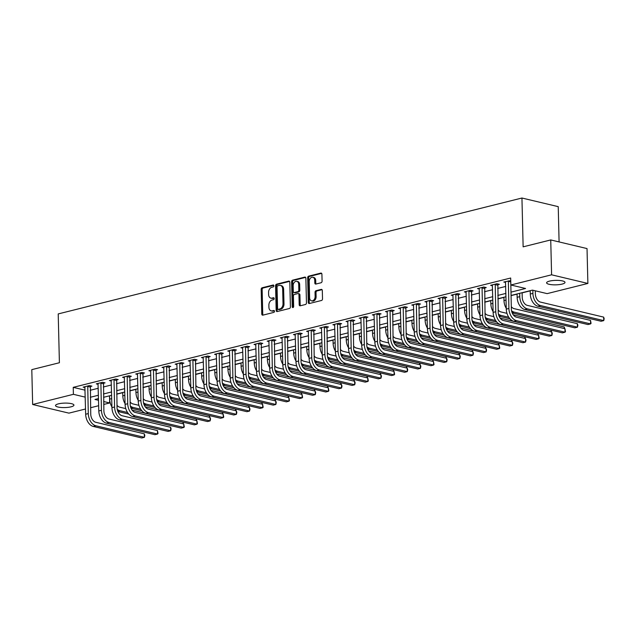 <?xml version="1.0" encoding="UTF-8"?>
<svg xmlns="http://www.w3.org/2000/svg" width="636" height="636" viewBox="0 0 636 636"><rect width="100%" height="100%" fill="white"/><g stroke="black" fill="none" stroke-linecap="round" stroke-linejoin="round"><path stroke-width="0.95" d="M273.877 285.803A0.986 0.708 -76.6 0 0 273.13 285.023L262.167 287.766A1.415 1.01 -76.6 0 0 261.165 289.388L261.77 314.033A1.415 1.01 -76.6 0 0 262.477 315.154A1.415 1.01 -76.6 0 0 262.835 315.146L273.798 312.403A0.986 0.708 -76.6 0 0 273.758 310.487L272.335 310.845A4.516 3.22 -76.6 0 1 271.182 310.861A4.516 3.22 -76.6 0 1 268.925 307.283L268.877 305.232A4.516 3.22 -76.6 0 1 272.073 300.025L273.488 299.675A0.986 0.708 -76.6 0 0 273.44 297.759L272.025 298.109A4.516 3.22 -76.6 0 1 270.872 298.125A4.516 3.22 -76.6 0 1 268.615 294.555L268.567 292.504A4.516 3.22 -76.6 0 1 271.763 287.297L273.178 286.939A0.986 0.708 -76.6 0 0 273.877 285.803M562.081 284.101A9.206 2.242 -1.4 0 1 552.159 284.745A9.206 2.242 -1.4 0 1 546.602 282.829A9.206 2.242 -1.4 0 1 549.528 281.112A9.206 2.242 -1.4 0 1 559.449 280.468A9.206 2.242 -1.4 0 1 565.007 282.384A9.206 2.242 -1.4 0 1 562.081 284.101M71.009 406.833A9.206 2.242 -1.4 0 1 61.088 407.477A9.206 2.242 -1.4 0 1 55.531 405.569A9.206 2.242 -1.4 0 1 58.456 403.852A9.206 2.242 -1.4 0 1 68.37 403.2A9.206 2.242 -1.4 0 1 73.935 405.116A9.206 2.242 -1.4 0 1 71.009 406.833M321.077 282.75A1.415 1.01 -76.6 0 0 322.078 281.12L321.911 274.211A1.415 1.01 -76.6 0 0 321.204 273.098A1.415 1.01 -76.6 0 0 320.846 273.098L308.667 276.143A1.415 1.01 -76.6 0 0 307.665 277.773L308.269 302.41A1.415 1.01 -76.6 0 0 308.977 303.531A1.415 1.01 -76.6 0 0 309.335 303.523L321.514 300.478A1.415 1.01 -76.6 0 0 322.516 298.856L322.309 290.501A1.415 1.01 -76.6 0 0 321.601 289.388A1.415 1.01 -76.6 0 0 321.244 289.388L316.028 290.692A1.415 1.01 -76.6 0 0 315.035 292.322L315.13 296.463A3.776 2.695 -76.6 0 1 311.497 300.828A3.776 2.695 -76.6 0 1 309.613 297.839L309.215 281.621A3.776 2.695 -76.6 0 1 312.848 277.256A3.776 2.695 -76.6 0 1 314.733 280.238L314.804 282.94A1.415 1.01 -76.6 0 0 315.504 284.061A1.415 1.01 -76.6 0 0 315.869 284.054L321.077 282.75M85.534 408.996L68.942 413.138L32.651 404.504L31.8 369.635L59.402 362.743L58.21 313.922L521.941 198.019L523.134 246.84L550.736 239.939L551.595 274.808L587.879 283.441L547.135 293.625L532.419 290.127L511.026 295.47M32.651 404.504L73.402 394.32L85.24 397.142M510.947 292.147L525.559 288.49L510.843 284.992L510.676 278.019L73.227 387.348L73.402 394.32M510.843 284.992L551.595 274.808M289.809 282.233A1.415 1.01 -76.6 0 0 289.102 281.12A1.415 1.01 -76.6 0 0 288.744 281.12L276.565 284.165A1.415 1.01 -76.6 0 0 275.563 285.795L276.167 310.44A1.415 1.01 -76.6 0 0 276.875 311.553A1.415 1.01 -76.6 0 0 277.232 311.545L289.412 308.5A1.415 1.01 -76.6 0 0 290.413 306.878L289.809 282.233M292.616 280.158L304.795 277.113A1.415 1.01 -76.6 0 1 305.153 277.105A1.415 1.01 -76.6 0 1 305.86 278.218L306.465 302.863A1.415 1.01 -76.6 0 1 305.463 304.493L300.248 305.797A1.415 1.01 -76.6 0 1 299.89 305.797A1.415 1.01 -76.6 0 1 299.182 304.684L298.944 294.691A1.415 1.01 -76.6 0 0 298.236 293.57A1.415 1.01 -76.6 0 0 297.879 293.578L294.42 294.444A1.415 1.01 -76.6 0 0 293.419 296.066L293.673 306.473A0.986 0.708 -76.6 0 1 292.226 306.838L291.614 281.78A1.415 1.01 -76.6 0 1 292.616 280.158L293.594 280.389L305.59 277.391M73.227 387.348L85.073 390.17M90.153 390.297L98.246 388.27M103.302 387.014L111.395 384.987M116.444 383.723L124.537 381.703M129.593 380.439L137.686 378.42M142.734 377.156L150.827 375.129M155.876 373.873L163.969 371.845M169.025 370.581L177.118 368.562M182.166 367.298L190.259 365.279M195.308 364.015L203.401 361.995M208.457 360.731L216.55 358.704M221.598 357.44L229.691 355.421M234.748 354.157L242.841 352.137M247.889 350.873L255.982 348.854M261.03 347.59L269.123 345.563M274.18 344.307L282.273 342.279M287.321 341.015L295.414 338.996M300.47 337.732L308.555 335.713M313.612 334.449L321.705 332.421M326.753 331.165L334.846 329.138M339.902 327.874L347.995 325.855M353.044 324.591L361.137 322.571M366.185 321.307L374.278 319.288M379.334 318.024L387.427 315.997M392.476 314.74L400.569 312.713M405.625 311.449L413.71 309.43M418.766 308.166L426.859 306.147M431.908 304.882L440.001 302.855M445.057 301.599L453.15 299.572M458.198 298.308L466.291 296.289M471.34 295.025L479.433 293.005M484.489 291.741L492.582 289.722M497.63 288.458L505.723 286.431M90.193 386.577L91.91 386.147L89.453 385.567L83.149 387.141L85.009 387.586M103.334 383.293L105.051 382.864L102.603 382.284L96.29 383.858L98.151 384.303M116.483 380.01L118.193 379.581L115.744 379L109.432 380.574L111.3 381.02M129.625 376.727L131.342 376.297L128.885 375.709L122.581 377.291L124.441 377.728M142.766 373.435L144.483 373.006L142.035 372.426L135.722 374L137.583 374.445M155.915 370.152L157.633 369.723L155.176 369.142L148.864 370.716L150.732 371.162M169.057 366.869L170.774 366.439L168.317 365.859L162.013 367.433L163.873 367.878M182.198 363.585L183.915 363.156L181.467 362.568L175.154 364.15L177.015 364.587M195.347 360.294L197.065 359.873L194.608 359.284L188.304 360.866L190.164 361.304M208.489 357.011L210.206 356.581L207.757 356.001L201.445 357.575L203.305 358.02M221.638 353.727L223.347 353.298L220.899 352.718L214.586 354.292L216.455 354.737M234.779 350.444L236.497 350.015L234.04 349.426L227.736 351.008L229.596 351.454M247.921 347.161L249.638 346.731L247.189 346.143L240.877 347.725L242.737 348.162M261.07 343.869L262.787 343.44L260.331 342.86L254.018 344.434L255.887 344.879M274.211 340.586L275.929 340.157L273.472 339.576L267.168 341.15L269.028 341.596M287.361 337.303L289.07 336.873L286.621 336.293L280.309 337.867L282.169 338.312M300.502 334.019L302.219 333.59L299.763 333.002L293.458 334.584L295.319 335.021M313.643 330.728L315.361 330.299L312.912 329.718L306.6 331.292L308.46 331.738M326.793 327.445L328.502 327.015L326.053 326.435L319.741 328.009L321.609 328.454M339.934 324.161L341.651 323.732L339.195 323.152L332.89 324.726L334.751 325.171M353.075 320.878L354.793 320.449L352.344 319.86L346.032 321.442L347.892 321.888M366.225 317.595L367.942 317.165L365.485 316.577L359.173 318.159L361.041 318.596M379.366 314.303L381.083 313.874L378.627 313.294L372.322 314.868L374.183 315.313M392.515 311.02L394.225 310.591L391.776 310.01L385.464 311.584L387.324 312.03M405.657 307.737L407.374 307.307L404.917 306.727L398.613 308.301L400.473 308.746M418.798 304.453L420.515 304.024L418.067 303.436L411.754 305.018L413.615 305.455M431.947 301.162L433.657 300.733L431.208 300.152L424.896 301.726L426.764 302.172M445.089 297.879L446.806 297.449L444.349 296.869L438.045 298.443L439.905 298.888M458.23 294.595L459.947 294.166L457.499 293.586L451.186 295.16L453.047 295.605M471.379 291.312L473.097 290.883L470.64 290.294L464.336 291.876L466.196 292.314M484.521 288.021L486.238 287.599L483.789 287.011L477.477 288.593L479.337 289.03M497.67 284.737L499.379 284.308L496.931 283.728L490.618 285.302L492.487 285.747M505.628 282.464L503.768 282.018L510.74 280.603M109.193 395.902L109.591 395.966M116.698 394.185L122.732 392.682M129.847 390.901L135.881 389.391M142.989 387.618L149.023 386.108M156.138 384.335L162.164 382.824M169.279 381.044L175.313 379.541M182.421 377.76L188.455 376.25M195.57 374.477L201.604 372.966M208.711 371.193L214.745 369.683M221.853 367.902L227.887 366.4M235.002 364.619L241.036 363.108M248.143 361.335L254.177 359.825M261.293 358.052L267.319 356.542M274.434 354.761L280.468 353.258M287.575 351.477L293.609 349.975M300.725 348.194L306.759 346.684M313.866 344.911L319.9 343.4M327.007 341.627L333.041 340.117M340.157 338.336L346.191 336.834M353.298 335.053L359.332 333.542M366.447 331.769L372.473 330.259M379.589 328.486L385.623 326.976M392.73 325.195L398.764 323.692M405.879 321.911L411.913 320.409M419.021 318.628L425.055 317.118M432.162 315.345L438.196 313.834M445.311 312.061L451.345 310.551M458.453 308.77L464.487 307.268M471.602 305.487L477.628 303.976M484.743 302.203L490.777 300.693M497.885 298.92L503.919 297.41M511.034 295.629L517.068 294.126M522.116 292.862L530.209 290.843M559.092 241.926L558.233 206.652L521.941 198.019M550.736 239.939L587.028 248.573L587.879 283.441M109.519 395.982L109.686 402.954L103.724 404.448M98.675 405.704L90.582 407.732M98.501 398.573L94.979 399.456L98.54 400.306M103.652 401.523L109.686 402.954M505.978 296.734L497.885 298.761M492.828 300.017L484.735 302.044M479.687 303.308L471.594 305.328M466.546 306.592L458.453 308.611M453.396 309.875L445.303 311.902M440.255 313.158L432.162 315.186M427.114 316.45L419.021 318.469M413.964 319.733L405.871 321.752M400.823 323.016L392.73 325.036M387.674 326.3L379.581 328.327M374.532 329.583L366.439 331.61M361.391 332.874L353.298 334.894M348.242 336.158L340.149 338.177M335.1 339.441L327.007 341.468M321.951 342.725L313.866 344.752M308.81 346.016L300.717 348.035M295.668 349.299L287.575 351.318M282.519 352.583L274.426 354.602M269.378 355.866L261.285 357.893M256.236 359.157L248.143 361.176M243.087 362.44L234.994 364.46M229.946 365.724L221.853 367.743M216.797 369.007L208.711 371.034M203.655 372.291L195.562 374.318M190.514 375.582L182.421 377.601M177.364 378.865L169.271 380.885M164.223 382.149L156.13 384.176M151.082 385.432L142.989 387.459M137.933 388.723L129.839 390.743M124.791 392.007L116.698 394.026M111.642 395.29L103.557 397.309M90.328 397.269L98.421 395.25M103.469 393.986L111.562 391.959M116.619 390.703L124.712 388.675M129.76 387.411L137.853 385.392M142.901 384.128L150.994 382.109M156.051 380.845L164.144 378.817M169.192 377.561L177.285 375.534M182.341 374.27L190.426 372.251M195.483 370.987L203.576 368.967M208.624 367.703L216.717 365.684M221.773 364.42L229.866 362.393M234.915 361.129L243.008 359.109M248.056 357.845L256.149 355.826M261.205 354.562L269.298 352.543M274.347 351.279L282.44 349.251M287.496 347.995L295.589 345.968M300.637 344.704L308.73 342.685M313.779 341.421L321.872 339.401M326.928 338.137L335.021 336.11M340.069 334.854L348.162 332.827M353.211 331.563L361.304 329.543M366.36 328.279L374.453 326.26M379.501 324.996L387.594 322.977M392.651 321.713L400.744 319.685M405.792 318.429L413.885 316.402M418.933 315.138L427.026 313.119M432.083 311.855L440.176 309.835M445.224 308.571L453.317 306.544M458.365 305.288L466.458 303.261M471.515 301.997L479.608 299.977M484.656 298.713L492.749 296.694M497.805 295.43L505.898 293.411M270.872 298.125L271.85 298.356A4.516 3.22 -76.6 0 0 273.003 298.348L272.025 298.109M274.076 298.077L273.003 298.348M271.182 310.861L272.16 311.091A4.516 3.22 -76.6 0 0 273.313 311.076L272.335 310.845M274.394 310.805L273.313 311.076M273.766 285.341L263.145 287.997A1.415 1.01 -76.6 0 0 262.151 289.626L262.748 314.271A1.415 1.01 -76.6 0 0 263.026 315.098M289.539 281.398L277.542 284.395A1.415 1.01 -76.6 0 0 276.549 286.025L277.145 310.67A1.415 1.01 -76.6 0 0 277.423 311.497M277.749 285.803A0.986 0.708 -76.6 0 0 277.05 286.939L277.574 308.571A0.986 0.708 -76.6 0 0 278.322 309.35L279.816 308.969A4.516 3.22 -76.6 0 0 283.012 303.77L282.654 288.983A4.516 3.22 -76.6 0 0 280.397 285.413A4.516 3.22 -76.6 0 0 279.244 285.421L277.749 285.803M278.83 309.47A0.986 0.708 -76.6 0 0 279.299 309.581L278.322 309.35M280.397 285.413L281.374 285.644A4.516 3.22 -76.6 0 1 283.632 289.213L283.998 304A4.516 3.22 -76.6 0 1 280.802 309.207L279.299 309.581M298.236 293.57L299.214 293.808A1.415 1.01 -76.6 0 1 299.922 294.921L300.168 304.914A1.415 1.01 -76.6 0 0 300.438 305.749M293.594 280.389A1.415 1.01 -76.6 0 0 292.6 282.018L293.212 307.069A0.986 0.708 -76.6 0 0 293.283 307.442M298.689 284.316A3.776 2.695 -76.6 0 0 296.797 281.335A3.776 2.695 -76.6 0 0 293.164 285.699L293.307 291.415A1.415 1.01 -76.6 0 0 294.007 292.528A1.415 1.01 -76.6 0 0 294.373 292.528L297.831 291.662A1.415 1.01 -76.6 0 0 298.825 290.032L298.689 284.316L299.667 284.554A3.776 2.695 -76.6 0 0 297.783 281.565L296.797 281.335M294.007 292.528L294.993 292.767A1.415 1.01 -76.6 0 0 295.35 292.759L294.373 292.528M299.667 284.554L299.81 290.27A1.415 1.01 -76.6 0 1 298.809 291.892L295.35 292.759M312.848 277.256L313.826 277.487A3.776 2.695 -76.6 0 1 315.718 280.468L315.782 283.179A1.415 1.01 -76.6 0 0 316.052 284.006M311.497 300.828L312.475 301.059A3.776 2.695 -76.6 0 0 316.116 296.694L315.13 296.463M322.039 289.674L317.014 290.93A1.415 1.01 -76.6 0 0 316.012 292.552L316.116 296.694M321.641 273.377L309.645 276.374A1.415 1.01 -76.6 0 0 308.643 278.004L309.247 302.649A1.415 1.01 -76.6 0 0 309.517 303.475M111.928 406.929A10.788 7.091 -104 0 1 109.67 399.138L109.583 395.807M116.968 405.267A7.195 4.73 76 0 0 119.822 407.207L125.785 408.622M132.105 410.133L183.033 422.24L183.55 423.934M128.782 414.092L117.883 411.492M127.574 412.518L119.91 410.697A10.788 7.091 -104 0 1 117.223 409.346M183.073 423.815L183.033 422.24M84.858 386.712L85.661 414.227L88.285 413.575L87.736 385.996M90.399 385.79L90.741 414.155A7.195 4.73 76 0 0 95.813 422.296L144.316 433.832L144.825 435.382L144.396 437.322L95.901 425.786A10.788 7.091 -104 0 1 88.285 413.575M144.316 433.832L144.396 437.322L141.772 437.981L93.269 426.438A10.788 7.091 -104 0 1 85.661 414.227M90.073 387.022L87.625 386.434M125.077 403.645A10.788 7.091 -104 0 1 122.812 395.854L122.732 392.523M130.118 401.984A7.195 4.73 76 0 0 132.964 403.924L138.926 405.339M145.246 406.841L196.182 418.957L196.691 420.642M141.931 410.8L131.024 408.209M140.723 409.234L133.051 407.414A10.788 7.091 -104 0 1 130.364 406.062M196.214 420.531L196.182 418.957M138.219 400.362A10.788 7.091 -104 0 1 135.953 392.571L135.873 389.232M143.259 398.7A7.195 4.73 76 0 0 146.113 400.64L152.076 402.055M158.396 403.558L209.324 415.674L209.84 417.359M155.073 407.517L144.165 404.925M153.864 405.951L146.201 404.122A10.788 7.091 -104 0 1 143.513 402.779M209.363 417.248L209.324 415.674M151.36 397.079A10.788 7.091 -104 0 1 149.102 389.288L149.023 385.949M156.408 395.417A7.195 4.73 76 0 0 159.254 397.349L165.217 398.772M171.537 400.275L222.465 412.39L222.982 414.076M168.222 404.234L157.315 401.642M167.014 402.668L159.342 400.839A10.788 7.091 -104 0 1 156.655 399.495M222.505 413.964L222.465 412.39M98.008 383.429L98.803 410.943L101.434 410.292L100.886 382.713M103.541 382.506L103.883 410.872A7.195 4.73 76 0 0 108.963 419.013L157.458 430.548L158.006 433.49L157.545 434.038L109.042 422.495A10.788 7.091 -104 0 1 101.434 410.292M157.458 430.548L157.545 434.038L154.914 434.69L106.419 423.155A10.788 7.091 -104 0 1 98.803 410.943M103.223 383.739L100.766 383.15M111.149 380.145L111.944 407.66L114.575 407L114.027 379.422M116.682 379.223L117.032 407.589A7.195 4.73 76 0 0 122.104 415.729L170.607 427.265L171.116 428.807L170.686 430.747L122.191 419.211A10.788 7.091 -104 0 1 114.575 407M170.607 427.265L170.686 430.747L168.063 431.407L119.56 419.871A10.788 7.091 -104 0 1 111.944 407.66M116.364 380.447L113.916 379.867M124.29 376.862L125.093 404.377L127.725 403.717L127.176 376.138M129.831 375.932L130.173 404.297A7.195 4.73 76 0 0 135.245 412.438L183.748 423.981L184.297 426.923L183.836 427.464L135.333 415.928A10.788 7.091 -104 0 1 127.725 403.717M183.748 423.981L183.836 427.464L181.204 428.123L132.701 416.588A10.788 7.091 -104 0 1 125.093 404.377M129.513 377.164L127.057 376.584M164.509 393.795A10.788 7.091 -104 0 1 162.244 386.004L162.164 382.665M169.55 392.126A7.195 4.73 76 0 0 172.404 394.066L178.358 395.489M184.686 396.991L235.614 409.107L236.131 410.792M181.363 400.95L170.456 398.351M180.155 399.376L172.483 397.556A10.788 7.091 -104 0 1 169.804 396.204M235.654 410.673L235.614 409.107M137.44 373.57L138.235 401.093L140.866 400.434L140.317 372.855M142.973 372.648L143.315 401.014A7.195 4.73 76 0 0 148.395 409.155L196.89 420.69L197.438 423.632L196.977 424.18L148.474 412.645A10.788 7.091 -104 0 1 140.866 400.434M196.89 420.69L196.977 424.18L194.346 424.84L145.851 413.297A10.788 7.091 -104 0 1 138.235 401.093M142.655 373.881L140.198 373.292M177.651 390.504A10.788 7.091 -104 0 1 175.393 382.713L175.305 379.382M182.691 388.842A7.195 4.73 76 0 0 185.545 390.782L191.508 392.197M197.828 393.708L248.755 405.816L249.272 407.509M194.505 397.659L183.597 395.067M193.296 396.093L185.633 394.272A10.788 7.091 -104 0 1 182.945 392.921M248.795 407.39L248.755 405.816M190.8 387.221A10.788 7.091 -104 0 1 188.534 379.43L188.455 376.091M195.84 385.559A7.195 4.73 76 0 0 198.686 387.499L204.649 388.914M210.969 390.417L261.905 402.532L262.414 404.218M207.654 394.376L196.747 391.784M206.446 392.81L198.774 390.981A10.788 7.091 -104 0 1 196.087 389.637M261.937 404.106L261.905 402.532M203.941 383.937A10.788 7.091 -104 0 1 201.676 376.146L201.596 372.807M208.982 382.276A7.195 4.73 76 0 0 211.836 384.216L217.798 385.631M224.118 387.133L275.046 399.249L275.563 400.934M220.795 391.092L209.888 388.501M219.587 389.526L211.915 387.698A10.788 7.091 -104 0 1 209.236 386.354M275.086 400.823L275.046 399.249M217.083 380.654A10.788 7.091 -104 0 1 214.825 372.863L214.737 369.524M222.123 378.984A7.195 4.73 76 0 0 224.977 380.924L230.94 382.347M237.26 383.85L288.188 395.966L288.704 397.651M233.937 387.809L223.037 385.217M232.728 386.235L225.065 384.414A10.788 7.091 -104 0 1 222.377 383.071M288.227 397.54L288.188 395.966M230.232 377.363A10.788 7.091 -104 0 1 227.966 369.572L227.887 366.241M235.272 375.701A7.195 4.73 76 0 0 238.118 377.641L244.081 379.056M250.401 380.567L301.337 392.674L301.846 394.368M247.086 384.526L236.179 381.926M245.878 382.952L238.206 381.131A10.788 7.091 -104 0 1 235.519 379.779M301.369 394.248L301.337 392.674M150.581 370.287L151.384 397.802L154.007 397.15L153.459 369.572M156.122 369.365L156.464 397.731A7.195 4.73 76 0 0 161.536 405.871L210.039 417.407L210.548 418.957L210.119 420.897L161.624 409.361A10.788 7.091 -104 0 1 154.007 397.15M210.039 417.407L210.119 420.897L207.495 421.549L158.992 410.013A10.788 7.091 -104 0 1 151.384 397.802M155.796 370.597L153.348 370.009M163.73 367.004L164.525 394.519L167.157 393.859L166.608 366.288M169.263 366.082L169.605 394.447A7.195 4.73 76 0 0 174.677 402.588L223.18 414.123L223.729 417.065L223.268 417.606L174.765 406.07A10.788 7.091 -104 0 1 167.157 393.859M223.18 414.123L223.268 417.606L220.636 418.265L172.133 406.73A10.788 7.091 -104 0 1 164.525 394.519M168.945 367.306L166.489 366.726M176.872 363.72L177.667 391.235L180.298 390.576L179.75 362.997M182.405 362.798L182.747 391.164A7.195 4.73 76 0 0 187.827 399.305L236.322 410.84L236.838 412.382L236.409 414.322L187.906 402.787A10.788 7.091 -104 0 1 180.298 390.576M236.322 410.84L236.409 414.322L233.778 414.982L185.283 403.447A10.788 7.091 -104 0 1 177.667 391.235M182.087 364.023L179.638 363.442M190.013 360.437L190.816 387.952L193.439 387.292L192.891 359.714M195.554 359.507L195.896 387.873A7.195 4.73 76 0 0 200.968 396.013L249.471 407.549L249.98 409.099L249.558 411.039L201.056 399.503A10.788 7.091 -104 0 1 193.439 387.292M249.471 407.549L249.558 411.039L246.927 411.699L198.424 400.163A10.788 7.091 -104 0 1 190.816 387.952M195.228 360.739L192.78 360.159M203.162 357.146L203.957 384.661L206.589 384.009L206.04 356.43M208.695 356.224L209.037 384.589A7.195 4.73 76 0 0 214.117 392.73L262.612 404.265L263.161 407.207L262.7 407.755L214.197 396.22A10.788 7.091 -104 0 1 206.589 384.009M262.612 404.265L262.7 407.755L260.068 408.407L211.573 396.872A10.788 7.091 -104 0 1 203.957 384.661M208.377 357.456L205.921 356.868M243.373 374.079A10.788 7.091 -104 0 1 241.108 366.288L241.028 362.957M248.414 372.418A7.195 4.73 76 0 0 251.268 374.358L257.23 375.773M263.55 377.275L314.478 389.391L314.995 391.076M260.227 381.234L249.32 378.643M259.019 379.668L251.355 377.84A10.788 7.091 -104 0 1 248.668 376.496M314.518 390.965L314.478 389.391M216.304 353.862L217.107 381.377L219.73 380.726L219.181 353.147M221.837 352.94L222.187 381.306A7.195 4.73 76 0 0 227.259 389.447L275.762 400.982L276.27 402.532L275.841 404.472L227.346 392.929A10.788 7.091 -104 0 1 219.73 380.726M275.762 400.982L275.841 404.472L273.218 405.124L224.715 393.589A10.788 7.091 -104 0 1 217.107 381.377M221.519 354.165L219.07 353.584M256.515 370.796A10.788 7.091 -104 0 1 254.257 363.005L254.177 359.666M261.563 369.134A7.195 4.73 76 0 0 264.409 371.074L270.372 372.489M276.692 373.992L327.62 386.108L328.136 387.793M273.377 377.951L262.469 375.359M272.168 376.385L264.497 374.556A10.788 7.091 -104 0 1 261.809 373.213M327.659 387.682L327.62 386.108M229.445 350.579L230.248 378.094L232.879 377.434L232.331 349.856M234.986 349.657L235.328 378.023A7.195 4.73 76 0 0 240.4 386.163L288.903 397.699L289.452 400.64L288.99 401.181L240.488 389.645A10.788 7.091 -104 0 1 232.879 377.434M288.903 397.699L288.99 401.181L286.359 401.841L237.856 390.305A10.788 7.091 -104 0 1 230.248 378.094M234.668 350.881L232.212 350.301M269.664 367.513A10.788 7.091 -104 0 1 267.398 359.722L267.319 356.383M274.704 365.851A7.195 4.73 76 0 0 277.558 367.783L283.513 369.206M289.841 370.709L340.769 382.824L341.286 384.51M286.518 374.668L275.611 372.076M285.31 373.094L277.638 371.273A10.788 7.091 -104 0 1 274.959 369.929M340.809 384.398L340.769 382.824M242.594 347.296L243.389 374.811L246.021 374.151L245.472 346.572M248.127 346.366L248.469 374.731A7.195 4.73 76 0 0 253.549 382.872L302.044 394.415L302.593 397.349L302.132 397.898L253.629 386.362A10.788 7.091 -104 0 1 246.021 374.151M302.044 394.415L302.132 397.898L299.5 398.557L251.005 387.022A10.788 7.091 -104 0 1 243.389 374.811M247.809 347.598L245.361 347.018M282.805 364.229A10.788 7.091 -104 0 1 280.548 356.438L280.46 353.099M287.846 362.56A7.195 4.73 76 0 0 290.7 364.5L296.662 365.923M302.982 367.425L353.91 379.533L354.427 381.226M299.659 371.384L288.752 368.785M298.451 369.81L290.787 367.99A10.788 7.091 -104 0 1 288.1 366.638M353.95 381.107L353.91 379.533M255.736 344.004L256.539 371.527L259.162 370.868L258.614 343.289M261.277 343.082L261.619 371.448A7.195 4.73 76 0 0 266.691 379.589L315.194 391.124L315.702 392.674L315.273 394.614L266.778 383.079A10.788 7.091 -104 0 1 259.162 370.868M315.194 391.124L315.273 394.614L312.65 395.274L264.147 383.731A10.788 7.091 -104 0 1 256.539 371.527M260.951 344.315L258.502 343.726M295.955 360.938A10.788 7.091 -104 0 1 293.689 353.147L293.609 349.816M300.995 359.276A7.195 4.73 76 0 0 303.841 361.216L309.804 362.631M316.124 364.134L367.059 376.25L367.568 377.935M312.809 368.093L301.901 365.501M311.6 366.527L303.929 364.706A10.788 7.091 -104 0 1 301.241 363.355M367.091 377.824L367.059 376.25M268.885 340.721L269.68 368.236L272.311 367.584L271.763 340.006M274.418 339.799L274.76 368.165A7.195 4.73 76 0 0 279.832 376.305L328.335 387.841L328.884 390.782L328.422 391.331L279.92 379.795A10.788 7.091 -104 0 1 272.311 367.584M328.335 387.841L328.422 391.331L325.791 391.983L277.288 380.447A10.788 7.091 -104 0 1 269.68 368.236M274.1 341.031L271.644 340.443M309.096 357.655A10.788 7.091 -104 0 1 306.83 349.864L306.751 346.525M314.136 355.993A7.195 4.73 76 0 0 316.99 357.933L322.953 359.348M329.273 360.851L380.201 372.966L380.718 374.652M325.95 364.81L315.043 362.218M324.742 363.243L317.07 361.415A10.788 7.091 -104 0 1 314.391 360.071M380.241 374.54L380.201 372.966M282.026 337.438L282.821 364.953L285.453 364.293L284.904 336.722M287.559 336.516L287.901 364.881A7.195 4.73 76 0 0 292.981 373.022L341.476 384.557L341.993 386.1L341.564 388.04L293.061 376.504A10.788 7.091 -104 0 1 285.453 364.293M341.476 384.557L341.564 388.04L338.932 388.699L290.437 377.164A10.788 7.091 -104 0 1 282.821 364.953M287.241 337.74L284.793 337.16M322.237 354.371A10.788 7.091 -104 0 1 319.98 346.58L319.892 343.241M327.278 352.71A7.195 4.73 76 0 0 330.132 354.642L336.094 356.065M342.414 357.567L393.342 369.683L393.859 371.368M339.091 361.526L328.192 358.935M337.883 359.96L330.219 358.132A10.788 7.091 -104 0 1 327.532 356.788M393.382 371.257L393.342 369.683M335.387 351.088A10.788 7.091 -104 0 1 333.121 343.297L333.041 339.958M340.427 349.418A7.195 4.73 76 0 0 343.273 351.358L349.236 352.781M355.556 354.284L406.491 366.4L407 368.085M352.241 358.243L341.333 355.643M351.032 356.669L343.361 354.848A10.788 7.091 -104 0 1 340.673 353.505M406.531 367.974L406.491 366.4M348.528 347.797A10.788 7.091 -104 0 1 346.262 340.006L346.183 336.675M353.568 346.135A7.195 4.73 76 0 0 356.422 348.075L362.385 349.49M368.705 351L419.633 363.108L420.15 364.802M365.382 354.96L354.475 352.36M364.174 353.385L356.51 351.565A10.788 7.091 -104 0 1 353.823 350.213M419.673 364.682L419.633 363.108M361.669 344.513A10.788 7.091 -104 0 1 359.412 336.722L359.332 333.383M366.718 342.852A7.195 4.73 76 0 0 369.564 344.791L375.526 346.207M381.846 347.709L432.774 359.825L433.291 361.51M378.531 351.668L367.624 349.077M377.323 350.102L369.651 348.274A10.788 7.091 -104 0 1 366.964 346.93M432.814 361.399L432.774 359.825M374.819 341.23A10.788 7.091 -104 0 1 372.553 333.439L372.473 330.1M379.859 339.568A7.195 4.73 76 0 0 382.713 341.508L388.668 342.923M394.996 344.426L445.923 356.542L446.44 358.227M391.673 348.385L380.765 345.793M390.464 346.819L382.793 344.99A10.788 7.091 -104 0 1 380.113 343.647M445.963 358.116L445.923 356.542M387.96 337.947A10.788 7.091 -104 0 1 385.702 330.156L385.615 326.817M393 336.277A7.195 4.73 76 0 0 395.854 338.217L401.817 339.64M408.137 341.142L459.065 353.258L459.582 354.944M404.814 345.102L393.907 342.51M403.606 343.527L395.942 341.707A10.788 7.091 -104 0 1 393.255 340.363M459.105 354.832L459.065 353.258M401.109 334.655A10.788 7.091 -104 0 1 398.844 326.864L398.764 323.533M406.15 332.994A7.195 4.73 76 0 0 408.996 334.934L414.958 336.349M421.278 337.859L472.214 349.967L472.723 351.66M417.963 341.818L407.056 339.219M416.755 340.244L409.083 338.424A10.788 7.091 -104 0 1 406.396 337.072M472.246 351.541L472.214 349.967M414.251 331.372A10.788 7.091 -104 0 1 411.985 323.581L411.905 320.25M419.291 329.71A7.195 4.73 76 0 0 422.145 331.65L428.108 333.065M434.428 334.568L485.355 346.684L485.872 348.369M431.105 338.527L420.197 335.935M429.896 336.961L422.225 335.14A10.788 7.091 -104 0 1 419.545 333.789M485.395 348.258L485.355 346.684M427.392 328.089A10.788 7.091 -104 0 1 425.134 320.298L425.047 316.959M432.44 326.427A7.195 4.73 76 0 0 435.286 328.367L441.249 329.782M447.569 331.284L498.497 343.4L499.014 345.086M444.246 335.244L433.347 332.652M443.038 333.677L435.374 331.849A10.788 7.091 -104 0 1 432.687 330.505M498.537 344.974L498.497 343.4M440.541 324.805A10.788 7.091 -104 0 1 438.276 317.014L438.196 313.675M445.582 323.144A7.195 4.73 76 0 0 448.428 325.075L454.39 326.499M460.718 328.001L511.646 340.117L512.163 341.802M457.395 331.96L446.488 329.369M456.187 330.394L448.515 328.566A10.788 7.091 -104 0 1 445.836 327.222M511.686 341.691L511.646 340.117M453.683 321.522A10.788 7.091 -104 0 1 451.417 313.731L451.337 310.392M458.723 319.852A7.195 4.73 76 0 0 461.577 321.792L467.54 323.215M473.86 324.718L524.787 336.834L525.304 338.519M470.537 328.677L459.629 326.077M469.328 327.103L461.664 325.282A10.788 7.091 -104 0 1 458.977 323.931M524.827 338.408L524.787 336.834M466.824 318.231A10.788 7.091 -104 0 1 464.566 310.44L464.487 307.109M471.872 316.569A7.195 4.73 76 0 0 474.718 318.509L480.681 319.924M487.001 321.434L537.929 333.542L538.446 335.236M483.686 325.394L472.779 322.794M482.478 323.819L474.806 321.999A10.788 7.091 -104 0 1 472.119 320.647M537.969 335.116L537.929 333.542M479.973 314.947A10.788 7.091 -104 0 1 477.708 307.156L477.628 303.817M485.014 313.286A7.195 4.73 76 0 0 487.868 315.225L493.822 316.641M500.15 318.143L551.078 330.259L551.595 331.944M496.827 322.102L485.92 319.51M495.619 320.536L487.947 318.708A10.788 7.091 -104 0 1 485.268 317.364M551.118 331.833L551.078 330.259M493.115 311.664A10.788 7.091 -104 0 1 490.857 303.873L490.769 300.534M498.155 310.002A7.195 4.73 76 0 0 501.009 311.942L506.972 313.357M513.292 314.86L564.219 326.976L564.736 328.661M509.969 318.819L499.061 316.227M508.76 317.253L501.096 315.424A10.788 7.091 -104 0 1 498.409 314.081M564.259 328.55L564.219 326.976M506.264 308.38A10.788 7.091 -104 0 1 503.998 300.59L503.919 297.25M511.304 306.711A7.195 4.73 76 0 0 514.15 308.651L577.369 323.692L577.878 325.235L577.448 327.174L514.238 312.141A10.788 7.091 -104 0 1 511.551 310.797M577.369 323.692L577.448 327.174L574.825 327.834L512.211 312.944M522.116 292.703L522.22 297.227A7.195 4.73 76 0 0 527.3 305.367L590.51 320.401L591.059 323.342L590.598 323.891L527.379 308.858A10.788 7.091 -104 0 1 519.771 296.646L519.692 293.307M590.51 320.401L590.598 323.891L587.966 324.551L524.756 309.509A10.788 7.091 -104 0 1 517.14 297.298L517.06 293.967M535.289 290.811L535.369 293.943A7.195 4.73 76 0 0 540.441 302.084L603.651 317.118L604.168 318.668L603.739 320.608L540.528 305.566A10.788 7.091 -104 0 1 532.912 293.363L532.841 290.223M603.651 317.118L603.739 320.608L601.107 321.26L537.897 306.226A10.788 7.091 -104 0 1 530.289 294.015L530.201 290.684M295.168 334.154L295.971 361.669L298.594 361.01L298.046 333.431M300.709 333.232L301.051 361.598A7.195 4.73 76 0 0 306.123 369.731L354.626 381.274L355.134 382.816L354.713 384.756L306.21 373.221A10.788 7.091 -104 0 1 298.594 361.01M354.626 381.274L354.713 384.756L352.082 385.416L303.579 373.881A10.788 7.091 -104 0 1 295.971 361.669M300.383 334.457L297.934 333.876M308.317 330.871L309.112 358.386L311.743 357.726L311.195 330.148M313.85 329.941L314.192 358.307A7.195 4.73 76 0 0 319.272 366.447L367.767 377.983L368.316 380.924L367.854 381.473L319.351 369.937A10.788 7.091 -104 0 1 311.743 357.726M367.767 377.983L367.854 381.473L365.223 382.133L316.728 370.597A10.788 7.091 -104 0 1 309.112 358.386M313.532 331.173L311.076 330.593M321.458 327.58L322.261 355.095L324.885 354.443L324.336 326.864M326.991 326.658L327.341 355.023A7.195 4.73 76 0 0 332.413 363.164L380.916 374.699L381.425 376.25L380.996 378.189L332.501 366.654A10.788 7.091 -104 0 1 324.885 354.443M380.916 374.699L380.996 378.189L378.372 378.841L329.869 367.306A10.788 7.091 -104 0 1 322.261 355.095M326.673 327.89L324.225 327.302M334.608 324.296L335.403 351.811L338.034 351.159L337.485 323.581M340.141 323.374L340.483 351.74A7.195 4.73 76 0 0 345.555 359.881L394.058 371.416L394.606 374.358L394.145 374.906L345.642 363.363A10.788 7.091 -104 0 1 338.034 351.159M394.058 371.416L394.145 374.906L391.514 375.558L343.011 364.023A10.788 7.091 -104 0 1 335.403 351.811M339.823 324.599L337.366 324.018M347.749 321.013L348.544 348.528L351.175 347.868L350.627 320.29M353.282 320.091L353.624 348.456A7.195 4.73 76 0 0 358.704 356.597L407.199 368.133L407.716 369.675L407.286 371.615L358.784 360.079A10.788 7.091 -104 0 1 351.175 347.868M407.199 368.133L407.286 371.615L404.655 372.275L356.16 360.739A10.788 7.091 -104 0 1 348.544 348.528M352.964 321.315L350.515 320.735M360.89 317.73L361.693 345.245L364.317 344.585L363.768 317.006M366.431 316.8L366.773 345.165A7.195 4.73 76 0 0 371.845 353.306L420.348 364.841L420.857 366.392L420.428 368.331L371.933 356.796A10.788 7.091 -104 0 1 364.317 344.585M420.348 364.841L420.428 368.331L417.804 368.991L369.301 357.456A10.788 7.091 -104 0 1 361.693 345.245M366.105 318.032L363.657 317.451M374.04 314.438L374.835 341.953L377.466 341.301L376.917 313.723M379.573 313.516L379.915 341.882A7.195 4.73 76 0 0 384.987 350.023L433.49 361.558L434.038 364.5L433.577 365.048L385.074 353.513A10.788 7.091 -104 0 1 377.466 341.301M433.49 361.558L433.577 365.048L430.946 365.708L382.443 354.165A10.788 7.091 -104 0 1 374.835 341.953M379.255 314.748L376.798 314.16M387.181 311.155L387.976 338.67L390.607 338.018L390.059 310.44M392.714 310.233L393.064 338.598A7.195 4.73 76 0 0 398.136 346.739L446.631 358.275L447.148 359.825L446.718 361.765L398.223 350.229A10.788 7.091 -104 0 1 390.607 338.018M446.631 358.275L446.718 361.765L444.087 362.417L395.592 350.881A10.788 7.091 -104 0 1 387.976 338.67M392.396 311.465L389.948 310.877M400.322 307.872L401.125 335.387L403.749 334.727L403.2 307.148M405.863 306.95L406.205 335.315A7.195 4.73 76 0 0 411.277 343.456L459.78 354.991L460.289 356.534L459.868 358.473L411.365 346.938A10.788 7.091 -104 0 1 403.749 334.727M459.78 354.991L459.868 358.473L457.236 359.133L408.733 347.598A10.788 7.091 -104 0 1 401.125 335.387M405.537 308.174L403.089 307.593M413.472 304.588L414.267 332.103L416.898 331.443L416.349 303.865M419.005 303.658L419.347 332.032A7.195 4.73 76 0 0 424.427 340.165L472.922 351.708L473.438 353.25L473.009 355.19L424.506 343.655A10.788 7.091 -104 0 1 416.898 331.443M472.922 351.708L473.009 355.19L470.378 355.85L421.883 344.315A10.788 7.091 -104 0 1 414.267 332.103M418.687 304.89L416.23 304.31M426.613 301.305L427.416 328.82L430.039 328.16L429.491 300.582M432.146 300.375L432.496 328.74A7.195 4.73 76 0 0 437.568 336.881L486.071 348.417L486.58 349.967L486.15 351.907L437.655 340.371A10.788 7.091 -104 0 1 430.039 328.16M486.071 348.417L486.15 351.907L483.527 352.567L435.024 341.023A10.788 7.091 -104 0 1 427.416 328.82M431.828 301.607L429.38 301.019M439.762 298.014L440.557 325.529L443.189 324.877L442.64 297.298M445.295 297.091L445.637 325.457A7.195 4.73 76 0 0 450.709 333.598L499.212 345.133L499.761 348.075L499.3 348.623L450.797 337.088A10.788 7.091 -104 0 1 443.189 324.877M499.212 345.133L499.3 348.623L496.668 349.275L448.165 337.74A10.788 7.091 -104 0 1 440.557 325.529M444.977 298.324L442.521 297.735M452.904 294.73L453.699 322.245L456.33 321.585L455.781 294.015M458.437 293.808L458.779 322.174A7.195 4.73 76 0 0 463.859 330.315L512.354 341.85L512.87 343.392L512.441 345.34L463.938 333.797A10.788 7.091 -104 0 1 456.33 321.585M512.354 341.85L512.441 345.34L509.81 345.992L461.315 334.457A10.788 7.091 -104 0 1 453.699 322.245M458.119 295.032L455.67 294.452M466.045 291.447L466.848 318.962L469.471 318.302L468.923 290.724M471.586 290.525L471.928 318.89A7.195 4.73 76 0 0 477 327.031L525.503 338.567L526.012 340.109L525.582 342.049L477.087 330.513A10.788 7.091 -104 0 1 469.471 318.302M525.503 338.567L525.582 342.049L522.959 342.709L474.456 331.173A10.788 7.091 -104 0 1 466.848 318.962M471.26 291.749L468.812 291.169M479.194 288.164L479.989 315.679L482.621 315.019L482.072 287.44M484.727 287.234L485.069 315.599A7.195 4.73 76 0 0 490.141 323.74L538.644 335.275L539.193 338.217L538.732 338.765L490.229 327.23A10.788 7.091 -104 0 1 482.621 315.019M538.644 335.275L538.732 338.765L536.1 339.425L487.597 327.89A10.788 7.091 -104 0 1 479.989 315.679M484.409 288.466L481.953 287.885M492.336 284.872L493.131 312.387L495.762 311.735L495.213 284.157M497.869 283.95L498.219 312.316A7.195 4.73 76 0 0 503.291 320.457L551.786 331.992L552.302 333.542L551.873 335.482L503.378 323.947A10.788 7.091 -104 0 1 495.762 311.735M551.786 331.992L551.873 335.482L549.242 336.134L500.747 324.599A10.788 7.091 -104 0 1 493.131 312.387M497.551 285.182L495.102 284.594M505.477 281.589L506.28 309.104L508.903 308.452L508.355 280.874M510.764 281.645L511.36 309.032A7.195 4.73 76 0 0 516.432 317.173L564.935 328.709L565.484 331.65L565.022 332.199L516.519 320.655A10.788 7.091 -104 0 1 508.903 308.452M564.935 328.709L565.022 332.199L562.391 332.851L513.888 321.315A10.788 7.091 -104 0 1 506.28 309.104M510.692 281.891L508.243 281.311M273.607 285.135L273.13 285.023M274.227 310.599L273.758 310.487M273.917 297.871L273.44 297.759M262.748 314.271L261.77 314.033M262.151 289.626L261.165 289.388M263.145 287.997L262.167 287.766M277.145 310.67L276.167 310.44M276.549 286.025L275.563 285.795M277.542 284.395L276.565 284.165M289.42 281.287L288.744 281.12M280.802 309.207L279.816 308.969M283.998 304L283.012 303.77M283.632 289.213L282.654 288.983M305.471 277.272L304.795 277.113M300.168 304.914L299.182 304.684M299.922 294.921L298.944 294.691M293.212 307.069L292.226 306.838M292.6 282.018L291.614 281.78M298.809 291.892L297.831 291.662M299.81 290.27L298.825 290.032M315.782 283.179L314.804 282.94M315.718 280.468L314.733 280.238M316.012 292.552L315.035 292.322M317.014 290.93L316.028 290.692M321.919 289.555L321.244 289.388M309.247 302.649L308.269 302.41M308.643 278.004L307.665 277.773M309.645 276.374L308.667 276.143M321.522 273.257L320.846 273.098M109.67 399.138L111.729 398.629M117.771 411.23L119.91 410.697M93.269 426.438L95.901 425.786M122.812 395.854L124.871 395.338M130.913 407.946L133.051 407.414M135.953 392.571L138.012 392.054M144.062 404.655L146.201 404.122M149.102 389.288L151.161 388.771M157.203 401.372L159.342 400.839M106.419 423.155L109.042 422.495M119.56 419.871L122.191 419.211M132.701 416.588L135.333 415.928M162.244 386.004L164.303 385.488M170.345 398.088L172.483 397.556M145.851 413.297L148.474 412.645M175.393 382.713L177.452 382.204M183.494 394.805L185.633 394.272M188.534 379.43L190.593 378.913M196.635 391.522L198.774 390.981M201.676 376.146L203.735 375.63M209.785 388.23L211.915 387.698M214.825 372.863L216.884 372.346M222.926 384.947L225.065 384.414M227.966 369.572L230.025 369.063M236.067 381.664L238.206 381.131M158.992 410.013L161.624 409.361M172.133 406.73L174.765 406.07M185.283 403.447L187.906 402.787M198.424 400.163L201.056 399.503M211.573 396.872L214.197 396.22M241.108 366.288L243.167 365.772M249.217 378.38L251.355 377.84M224.715 393.589L227.346 392.929M254.257 363.005L256.316 362.488M262.358 375.089L264.497 374.556M237.856 390.305L240.488 389.645M267.398 359.722L269.457 359.205M275.499 371.806L277.638 371.273M251.005 387.022L253.629 386.362M280.548 356.438L282.607 355.921M288.649 368.522L290.787 367.99M264.147 383.731L266.778 383.079M293.689 353.147L295.748 352.638M301.79 365.239L303.929 364.706M277.288 380.447L279.92 379.795M306.83 349.864L308.889 349.347M314.939 361.956L317.07 361.415M290.437 377.164L293.061 376.504M319.98 346.58L322.039 346.064M328.081 358.664L330.219 358.132M333.121 343.297L335.18 342.78M341.222 355.381L343.361 354.848M346.262 340.006L348.329 339.497M354.371 352.098L356.51 351.565M359.412 336.722L361.471 336.205M367.513 348.814L369.651 348.274M372.553 333.439L374.612 332.922M380.654 345.523L382.793 344.99M385.702 330.156L387.761 329.639M393.803 342.24L395.942 341.707M398.844 326.864L400.903 326.355M406.945 338.956L409.083 338.424M411.985 323.581L414.044 323.072M420.094 335.673L422.225 335.14M425.134 320.298L427.193 319.781M433.235 332.382L435.374 331.849M438.276 317.014L440.335 316.497M446.377 329.098L448.515 328.566M451.417 313.731L453.484 313.214M459.526 325.815L461.664 325.282M464.566 310.44L466.625 309.931M472.667 322.531L474.806 321.999M477.708 307.156L479.767 306.639M485.809 319.248L487.947 318.708M490.857 303.873L492.916 303.356M498.958 315.957L501.096 315.424M503.998 300.59L506.057 300.073M512.099 312.674L514.238 312.141M517.14 297.298L519.771 296.646M524.756 309.509L527.379 308.858M530.289 294.015L532.912 293.363M537.897 306.226L540.528 305.566M303.579 373.881L306.21 373.221M316.728 370.597L319.351 369.937M329.869 367.306L332.501 366.654M343.011 364.023L345.642 363.363M356.16 360.739L358.784 360.079M369.301 357.456L371.933 356.796M382.443 354.165L385.074 353.513M395.592 350.881L398.223 350.229M408.733 347.598L411.365 346.938M421.883 344.315L424.506 343.655M435.024 341.023L437.655 340.371M448.165 337.74L450.797 337.088M461.315 334.457L463.938 333.797M474.456 331.173L477.087 330.513M487.597 327.89L490.229 327.23M500.747 324.599L503.378 323.947M513.888 321.315L516.519 320.655M279.053 309.581L278.067 309.35"/></g></svg>
